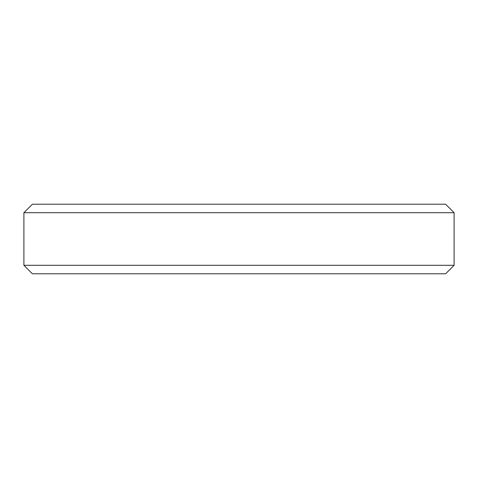 <?xml version="1.0" encoding="UTF-8"?>
<svg xmlns="http://www.w3.org/2000/svg" width="478" height="478" viewBox="0 0 478 478"><rect width="100%" height="100%" fill="white"/><g stroke="black" fill="none" stroke-linecap="round" stroke-linejoin="round"><path stroke-width="0.72" d="M445.615 204.214L32.385 204.214L23.9 212.698L454.1 212.698L445.615 204.214M23.9 212.698L23.9 265.302L32.385 273.786L445.615 273.786L454.1 265.302L454.1 212.698M23.9 265.302L454.1 265.302"/></g></svg>
